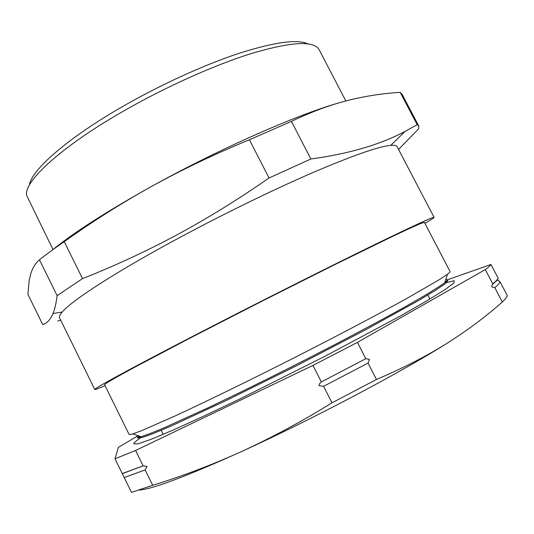 <?xml version="1.0" encoding="UTF-8"?>
<svg xmlns="http://www.w3.org/2000/svg" width="534" height="534" viewBox="0 0 534 534"><rect width="100%" height="100%" fill="white"/><g stroke="black" fill="none" stroke-linecap="round" stroke-linejoin="round"><path stroke-width="0.8" d="M492.114 284.709L497.728 279.863L500.078 281.852C499.63 283.12 497.868 285.063 494.798 287.672L491.814 286.938L492.114 284.709L492.795 283.861L485.299 269.59L357.426 342.381L312.977 365.416L135.563 450.476L114.99 458.786L118.348 447.425L138.092 435.664M321.361 381.897L365.797 358.708L369.468 359.382L368.033 363.073L323.604 386.302L319.065 385.702L319.272 384.039L321.361 381.897L312.977 365.416M122.253 473.591L143.112 465.808L147.05 466.482L145.135 469.907L124.195 477.55L114.99 458.786M445.79 279.496L447.332 279.696C447.565 280.123 446.718 281.104 444.775 282.64C440.637 285.697 433.768 290.109 424.17 295.863L406.1 306.256C378.052 321.989 337.962 343.255 295.576 364.802C263.222 381.156 233.585 395.707 206.678 408.457L163.998 427.854C153.685 432.2 146.076 435.143 141.156 436.679C138.773 437.333 137.478 437.439 137.271 436.999L137.752 437.967L141.724 437.653L152.59 433.828L170.48 426.332L225.255 400.981L296.15 365.93L366.311 329.425L419.117 300.195L435.731 290.189L445.236 283.681L447.832 280.65L447.332 279.696M450.062 271.492C450.269 271.859 449.414 272.774 447.492 274.222L439.602 279.489L407.509 298.072C378.386 314.192 336.62 336.22 292.465 358.661C248.277 381.042 205.83 401.735 175.619 415.719L141.67 430.638L132.759 433.895C130.456 434.589 129.215 434.743 129.041 434.362L104.557 384.634L107.654 382.331L117.847 376.437L135.336 366.885L190.384 337.909L263.035 300.655L336.006 264.03L391.896 236.722L409.932 228.252L420.712 223.506L424.403 222.371L450.062 271.492M446.477 282.633L454.14 280.744L454.007 282.927L445.136 289.562L427.053 300.735L400.059 316.155L325.253 356.131L241.141 398.331L203.774 416.14L173.196 430.037L151.035 439.335L137.952 443.861L133.774 443.847C133.874 442.9 135.996 440.964 140.148 438.04M29.37 185.138C31.126 170.266 67.391 138.099 123.321 106.132C161.301 84.339 204.909 64.547 239.472 53.18C274.703 42.066 297.485 38.962 307.818 43.875M345.832 100.939L319.125 49.695L317.77 47.846C310.448 40.637 288.166 42.573 250.933 53.66C214.274 65.148 165.934 86.782 124.068 110.765C60.803 146.843 23.035 182.134 26.7 195.511L52.973 249.518M424.89 223.312C431.071 219.774 434.142 217.799 434.095 217.371L397.116 146.703C396.508 145.495 394.392 145.041 390.775 145.335C378.866 146.416 353.054 155.421 313.345 172.369C274.262 189.27 224.64 213.413 180.318 237.203C116.919 271.179 71.823 300.475 62.251 312.003C59.875 314.746 58.994 316.722 59.608 317.924L94.798 389.506C95.119 389.793 98.523 388.492 105.024 385.588M434.095 217.371C433.615 216.524 413.316 225.855 373.186 245.38C333.169 264.924 274.983 294.114 222.524 321.021C142.264 362.159 92.208 389.299 94.798 389.506M57.125 295.662L39.469 259.791C35.511 263.215 32.614 267.854 30.792 273.702L29.136 280.777L27.942 294.394L42.72 324.552C46.865 323.424 50.283 319.766 52.986 313.578C54.795 309.146 56.177 303.172 57.125 295.662L82.516 278.608C114.036 266.226 145.408 251.701 176.641 235.033C207.686 218.266 238.484 199.249 269.029 177.996L249.431 139.748L291.43 121.385C310.541 112.193 329.111 105.265 347.147 100.599C365.243 96.067 382.931 93.33 400.193 92.389L402.069 94.264L418.763 126.024L418.763 128.687L398.558 149.46M60.742 320.226L57.732 320.994M269.029 177.996L310.848 158.992L291.43 121.385M82.516 278.608L64.24 241.675C91.948 221.817 121.211 203.314 152.043 186.159C182.848 169.231 215.309 153.759 249.431 139.748M39.469 259.791C46.365 254.304 54.628 248.263 64.24 241.675M310.848 158.992C349.062 153.772 380.522 144.54 405.226 131.304L417.181 124.702L400.193 92.389M417.181 124.702L418.763 126.024M339.157 102.802C297.017 114.717 218.813 149.119 152.043 186.159C107.114 211.204 73.819 232.537 52.165 250.179M494.798 287.672L502.307 301.984C505.284 299.18 506.953 297.051 507.3 295.589L500.078 281.852M502.307 301.984C485.706 316.742 467.043 330.666 446.311 343.749C425.505 356.692 402.209 368.594 376.437 379.454L368.033 363.073M376.437 379.454L332.008 402.836L323.604 386.302M332.008 402.836C301.677 421.553 271.586 437.76 241.735 451.45C211.811 464.974 182.134 476.255 152.704 485.286L145.135 469.907M152.704 485.286L131.477 492.395L124.195 477.55M447.392 279.809L490.946 264.477C490.372 265.511 488.49 267.214 485.299 269.59M492.795 283.861C495.892 281.298 497.675 279.409 498.149 278.187L490.946 264.477M365.797 358.708L357.426 342.381M143.112 465.808L135.563 450.476M131.477 492.395L132.999 491.954M446.311 343.749C399.465 373.206 310.561 420.178 241.735 451.45C186.226 476.448 152.01 489.318 139.094 490.052M137.932 437.259L139.1 435.998M444.775 282.64L447.492 274.222M141.156 436.679L132.759 433.895M163.197 434.356L161.201 430.324M62.251 312.003L52.986 313.585M390.775 145.335L405.226 131.304M429.89 299.053L427.814 295.062M122.346 473.691L143.225 465.781"/></g></svg>
